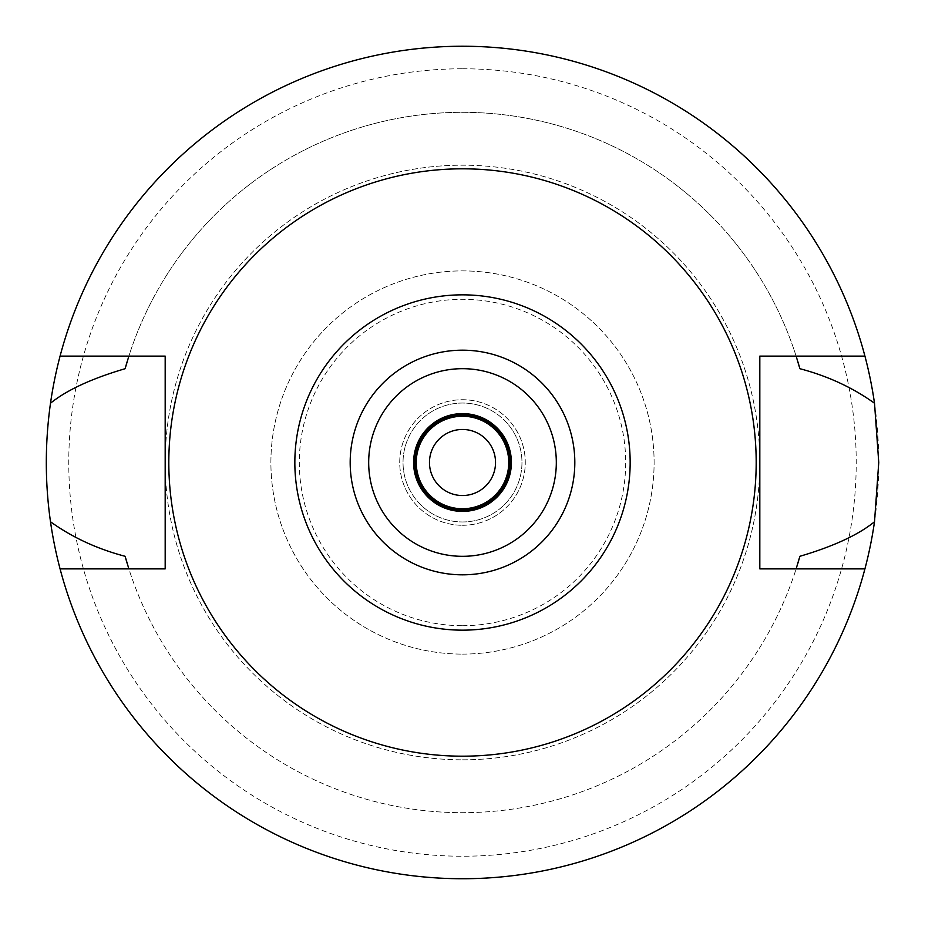 <?xml version="1.0" encoding="UTF-8"?>
<svg xmlns="http://www.w3.org/2000/svg" width="925" height="925" viewBox="0 0 925 925"><rect width="100%" height="100%" fill="white"/><g stroke="black" fill="none" stroke-linecap="round" stroke-linejoin="round"><path stroke-width="0.69" stroke-dasharray="4.62 3.47" d="M462.5 350.182A112.318 112.318 0 0 1 574.818 462.5A112.318 112.318 0 0 1 462.5 574.818A112.318 112.318 0 0 1 350.182 462.5A112.318 112.318 0 0 1 462.5 350.182M462.5 368.682A93.818 93.818 0 0 1 556.318 462.5A93.818 93.818 0 0 1 462.5 556.318A93.818 93.818 0 0 1 368.682 462.5A93.818 93.818 0 0 1 462.5 368.682M462.5 413.602A48.898 48.898 0 0 1 511.398 462.5A48.898 48.898 0 0 1 462.5 511.398A48.898 48.898 0 0 1 413.602 462.5A48.898 48.898 0 0 1 462.5 413.602M462.5 414.932A47.568 47.568 0 0 1 510.068 462.5A47.568 47.568 0 0 1 462.5 510.068A47.568 47.568 0 0 1 414.932 462.5A47.568 47.568 0 0 1 462.5 414.932M462.5 416.25A46.25 46.25 0 0 1 508.75 462.5A46.25 46.25 0 0 1 462.5 508.75A46.25 46.25 0 0 1 416.25 462.5A46.25 46.25 0 0 1 462.5 416.25M462.5 429.466A33.034 33.034 0 0 1 495.534 462.5A33.034 33.034 0 0 1 462.5 495.534A33.034 33.034 0 0 1 429.466 462.5A33.034 33.034 0 0 1 462.5 429.466M462.5 525.273A62.773 62.773 0 0 0 525.273 462.5A62.773 62.773 0 0 0 462.5 399.727A62.773 62.773 0 0 0 399.727 462.5A62.773 62.773 0 0 0 462.5 525.273A62.773 62.773 0 0 1 399.727 462.5A62.773 62.773 0 0 1 462.5 399.727A62.773 62.773 0 0 1 525.273 462.5A62.773 62.773 0 0 1 462.5 525.273M462.5 521.966A59.466 59.466 0 0 0 521.966 462.5A59.466 59.466 0 0 0 462.5 403.034A59.466 59.466 0 0 0 403.034 462.5A59.466 59.466 0 0 0 462.5 521.966A59.466 59.466 0 0 1 403.034 462.5A59.466 59.466 0 0 1 462.5 403.034A59.466 59.466 0 0 1 521.966 462.5A59.466 59.466 0 0 1 462.5 521.966M462.5 625.693A163.193 163.193 0 0 0 625.693 462.5A163.193 163.193 0 0 0 462.5 299.307A163.193 163.193 0 0 0 299.307 462.5A163.193 163.193 0 0 0 462.5 625.693M462.5 654.102A191.602 191.602 0 0 0 654.102 462.5A191.602 191.602 0 0 0 462.5 270.898A191.602 191.602 0 0 0 270.898 462.5A191.602 191.602 0 0 0 462.5 654.102A191.602 191.602 0 0 1 270.898 462.5A191.602 191.602 0 0 1 462.5 270.898A191.602 191.602 0 0 1 654.102 462.5A191.602 191.602 0 0 1 462.5 654.102M462.5 759.818A297.318 297.318 0 0 0 759.818 462.5A297.318 297.318 0 0 0 462.5 165.182A297.318 297.318 0 0 0 165.182 462.5A297.318 297.318 0 0 0 462.5 759.818A297.318 297.318 0 0 1 165.182 462.5A297.318 297.318 0 0 1 462.5 165.182A297.318 297.318 0 0 1 759.818 462.5A297.318 297.318 0 0 1 462.5 759.818M462.5 68.774A393.726 393.726 0 0 1 856.226 462.5A393.726 393.726 0 0 1 462.5 856.226A393.726 393.726 0 0 1 68.774 462.5A393.726 393.726 0 0 1 462.5 68.774M60.067 568.875A416.25 416.25 0 0 0 878.75 462.5A416.25 416.25 0 0 0 462.5 46.25A416.25 416.25 0 0 0 46.25 462.5A416.25 416.25 0 0 0 462.5 878.75A416.25 416.25 0 0 1 60.067 568.875L128.864 568.875A350.182 350.182 0 0 0 796.136 568.875L759.818 568.875L759.818 356.125L796.136 356.125A350.182 350.182 0 0 0 128.864 356.125L165.182 356.125L165.182 568.875L128.864 568.875A350.182 350.182 0 0 0 796.136 568.875L864.933 568.875A416.25 416.25 0 0 1 462.5 878.75A416.25 416.25 0 0 0 864.933 568.875M462.5 46.25A416.25 416.25 0 0 1 864.933 356.125A416.25 416.25 0 0 0 60.067 356.125A416.25 416.25 0 0 1 462.5 46.25M796.633 567.279A350.182 350.182 0 0 0 797.685 563.868M127.315 563.868A350.182 350.182 0 0 0 128.367 567.279M128.367 357.721A350.182 350.182 0 0 0 127.315 361.132M797.685 361.132A350.182 350.182 0 0 0 796.633 357.721M60.067 356.125L128.864 356.125A350.182 350.182 0 0 1 796.136 356.125L864.933 356.125M462.5 756.188A293.688 293.688 0 0 0 756.188 462.5A293.688 293.688 0 0 0 462.5 168.812A293.688 293.688 0 0 0 168.812 462.5A293.688 293.688 0 0 0 462.5 756.188"/><path stroke-width="1.39" d="M462.5 294.844A167.656 167.656 0 0 1 630.156 462.5A167.656 167.656 0 0 1 462.5 630.156A167.656 167.656 0 0 1 294.844 462.5A167.656 167.656 0 0 1 462.5 294.844M462.5 168.812A293.688 293.688 0 0 1 756.188 462.5A293.688 293.688 0 0 1 462.5 756.188A293.688 293.688 0 0 1 168.812 462.5A293.688 293.688 0 0 1 462.5 168.812M462.5 574.818A112.318 112.318 0 0 0 574.818 462.5A112.318 112.318 0 0 0 462.5 350.182A112.318 112.318 0 0 0 350.182 462.5A112.318 112.318 0 0 0 462.5 574.818M462.5 556.318A93.818 93.818 0 0 0 556.318 462.5A93.818 93.818 0 0 0 462.5 368.682A93.818 93.818 0 0 0 368.682 462.5A93.818 93.818 0 0 0 462.5 556.318M462.5 511.398A48.898 48.898 0 0 0 511.398 462.5A48.898 48.898 0 0 0 462.5 413.602A48.898 48.898 0 0 0 413.602 462.5A48.898 48.898 0 0 0 462.5 511.398M462.5 510.068A47.568 47.568 0 0 0 510.068 462.5A47.568 47.568 0 0 0 462.5 414.932A47.568 47.568 0 0 0 414.932 462.5A47.568 47.568 0 0 0 462.5 510.068M462.5 508.75A46.25 46.25 0 0 0 508.75 462.5A46.25 46.25 0 0 0 462.5 416.25A46.25 46.25 0 0 0 416.25 462.5A46.25 46.25 0 0 0 462.5 508.75M462.5 495.534A33.034 33.034 0 0 0 495.534 462.5A33.034 33.034 0 0 0 462.5 429.466A33.034 33.034 0 0 0 429.466 462.5A33.034 33.034 0 0 0 462.5 495.534M864.933 568.875L759.818 568.875L759.818 356.125L864.933 356.125A416.25 416.25 0 0 1 874.507 403.231L878.75 462.5L874.507 521.769A416.25 416.25 0 0 1 50.493 521.769C72.381 537.46 97.252 548.964 125.118 556.295A350.182 350.182 0 0 0 127.315 563.868M874.507 521.769C858.296 534.893 833.425 546.398 799.882 556.295L796.136 568.875A350.182 350.182 0 0 0 796.633 567.279M874.507 403.231C852.607 387.54 827.736 376.036 799.882 368.705L796.136 356.125A350.182 350.182 0 0 1 796.633 357.721M797.685 563.868A350.182 350.182 0 0 0 799.882 556.295M128.367 567.279A350.182 350.182 0 0 0 128.864 568.875L125.118 556.295M128.367 357.721A350.182 350.182 0 0 1 128.864 356.125L125.118 368.705C91.575 378.603 66.704 390.107 50.493 403.231C44.92 442.983 44.92 482.492 50.493 521.769M50.493 403.231A416.25 416.25 0 0 1 864.933 356.125M127.315 361.132A350.182 350.182 0 0 0 125.118 368.705M799.882 368.705A350.182 350.182 0 0 0 797.685 361.132M60.067 568.875L165.182 568.875L165.182 356.125L60.067 356.125"/></g></svg>
